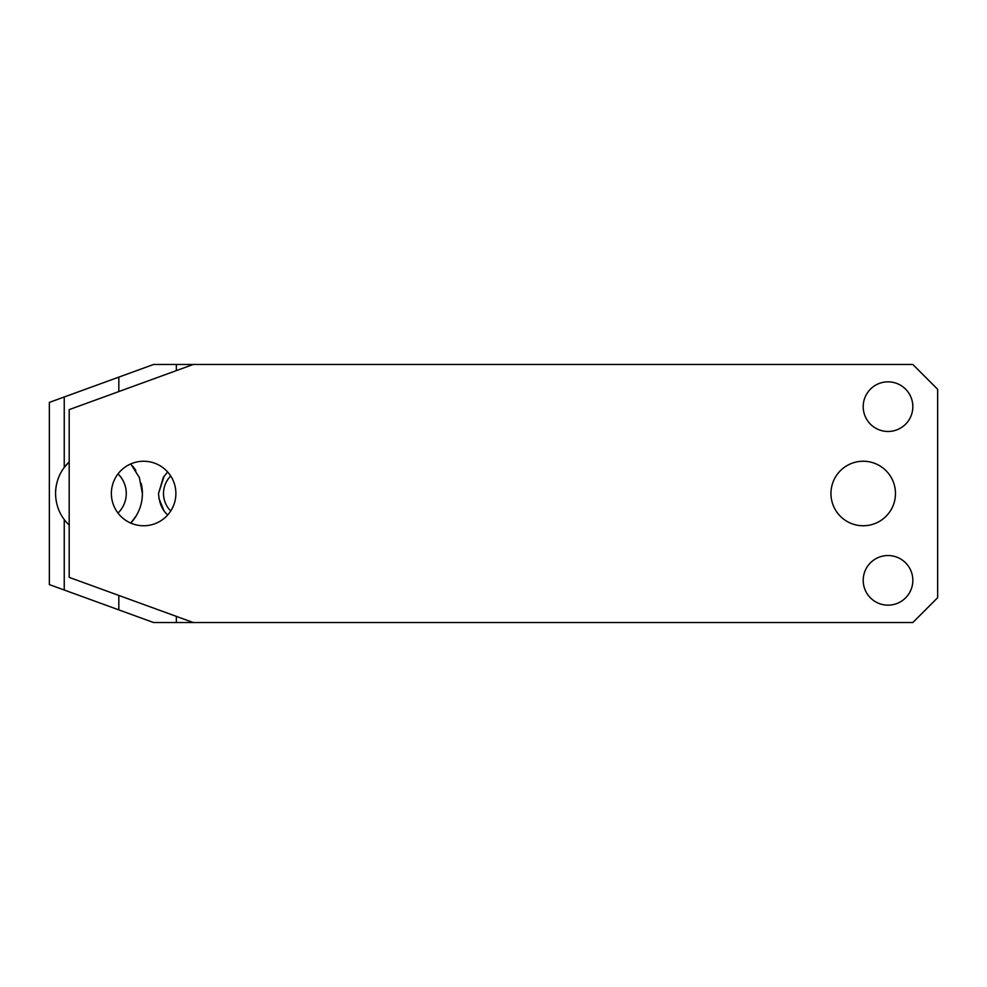 <?xml version="1.0" encoding="UTF-8"?>
<svg xmlns="http://www.w3.org/2000/svg" width="987" height="987" viewBox="0 0 987 987"><rect width="100%" height="100%" fill="white"/><g stroke="black" fill="none" stroke-linecap="round" stroke-linejoin="round"><path stroke-width="1.48" d="M164.138 476.116L158.525 493.5L163.41 477.177L167.247 472.44M158.932 498.349L163.928 510.587M167.099 514.412L167.247 514.56C162.078 509.823 159.178 502.802 158.525 493.5M170.726 511.007A24.811 24.811 0 0 1 170.726 475.993M64.241 590.016L153.565 622.526L912.839 622.526L937.65 597.715L937.65 389.285L912.839 364.474L153.565 364.474L49.35 402.4L49.35 584.6L64.241 590.016L64.241 519.557A43.428 43.428 0 0 0 69.189 525.096M130.765 463.927L139.364 477.56L142.399 493.5C142.35 501.667 140.228 509.206 136.046 516.115L130.765 523.085A43.428 43.428 0 0 0 136.86 514.733M59.343 475.759A43.428 43.428 0 0 1 69.189 461.904L64.241 467.443L64.241 396.984M64.241 467.443C58.652 474.846 55.753 483.531 55.556 493.5A43.428 43.428 0 0 1 56.629 483.877M132.579 466A43.428 43.428 0 0 1 135.873 470.614M141.203 483.396A43.428 43.428 0 0 1 142.399 493.5M55.556 493.5C55.753 503.469 58.652 512.154 64.241 519.557M142.35 495.56A43.428 43.428 0 0 1 141.918 499.953M140.722 505.455A43.428 43.428 0 0 1 138.822 510.772M117.996 473.92A27.291 27.291 0 0 1 117.996 513.08M193.255 364.474L69.189 409.63L69.189 577.37L193.255 622.526M830.955 493.5A32.263 32.263 0 0 0 863.206 525.763A32.263 32.263 0 0 0 895.468 493.5A32.263 32.263 0 0 0 863.206 461.237A32.263 32.263 0 0 0 830.955 493.5M863.206 580.344A24.811 24.811 0 0 0 888.029 605.154A24.811 24.811 0 0 0 912.839 580.344A24.811 24.811 0 0 0 888.029 555.533A24.811 24.811 0 0 0 863.206 580.344M863.206 406.656A24.811 24.811 0 0 0 888.029 431.467A24.811 24.811 0 0 0 912.839 406.656A24.811 24.811 0 0 0 888.029 381.846A24.811 24.811 0 0 0 863.206 406.656M175.883 493.5A32.263 32.263 0 0 0 143.633 461.237A32.263 32.263 0 0 0 111.371 493.5A32.263 32.263 0 0 0 143.633 525.763A32.263 32.263 0 0 0 175.883 493.5M158.537 377.108L166.285 374.295M176.352 370.631L176.352 364.474M176.352 622.526L176.352 616.369M118.822 609.88L118.822 595.432M118.822 391.568L118.822 377.12"/></g></svg>
